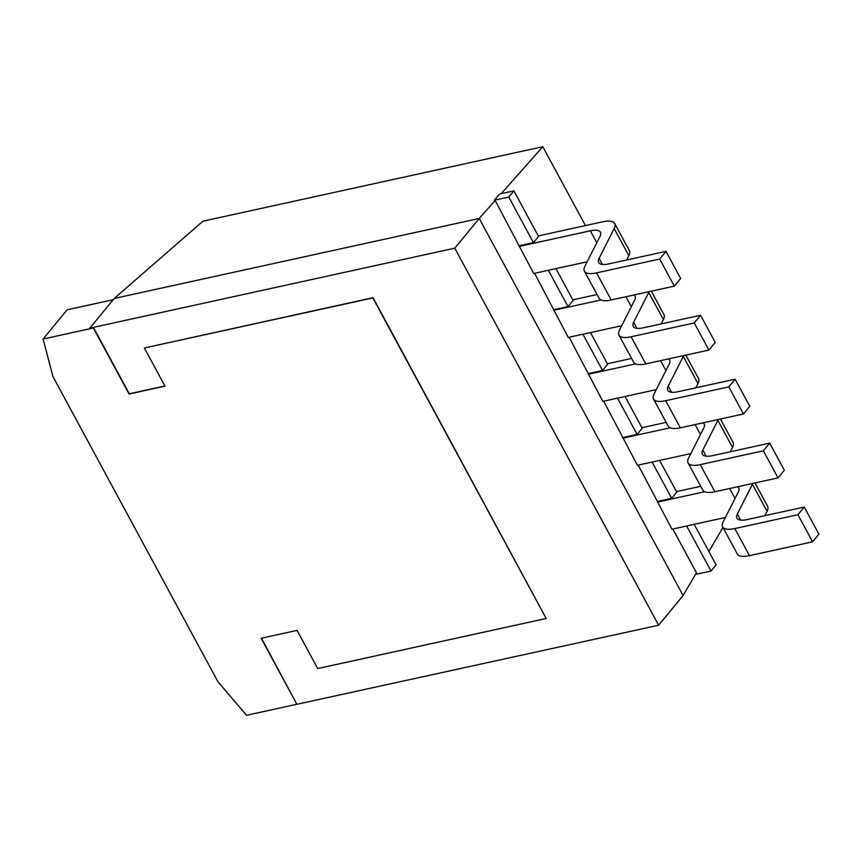 <?xml version="1.0" encoding="UTF-8"?>
<svg xmlns="http://www.w3.org/2000/svg" width="862" height="862" viewBox="0 0 862 862"><rect width="100%" height="100%" fill="white"/><g stroke="black" fill="none" stroke-linecap="round" stroke-linejoin="round"><path stroke-width="1.29" d="M501.221 193.638L542.812 146.702L202.99 221.168L114.258 298.446L479.229 218.463L683.092 595.513L658.633 625.23L293.554 705.008M672.813 529.009L696.453 572.734L683.092 595.513M722.992 527.469L708.887 551.518M725.384 517.491L671.972 529.203L638.246 465.092M690.828 453.574L637.417 465.275L603.691 401.175M656.262 389.646L602.85 401.358L569.125 337.247M621.696 325.728L568.284 337.43L534.569 273.329M587.141 261.8L533.729 273.513L495.176 200.469L479.229 218.463L454.77 248.181L658.633 625.23M542.812 146.702L585.46 225.575M495.176 200.469L494.411 200.2L499.507 194.015L513.881 190.858L508.785 197.053L494.411 200.2M754.983 482.946L767.6 506.296A27.703 9.471 151.6 0 1 767.083 511.349L764.885 515.681M752.806 483.42A27.703 9.471 151.6 0 1 752.429 484.25L737.366 513.978A23.08 7.898 -28.4 0 0 736.924 518.181A23.08 7.898 -28.4 0 0 747.042 519.592L804.246 507.05L818.9 534.149L812.586 541.821L749.455 555.656A27.703 9.471 151.6 0 1 737.322 553.975L722.668 526.876A27.703 9.471 151.6 0 1 723.186 521.822L738.26 492.105A23.08 7.898 -28.4 0 0 738.691 487.892A23.08 7.898 -28.4 0 0 737.592 486.761M657.868 501.372L671.692 498.344L676.789 492.159L659.624 460.405M704.674 491.728L657.329 502.104M804.246 507.05L797.932 514.733L734.812 528.557A27.703 9.471 151.6 0 1 722.668 526.876M676.487 491.609L700.731 486.297M720.416 419.029L733.045 442.368A27.703 9.471 151.6 0 1 732.517 447.421L730.319 451.753M718.251 419.503A27.703 9.471 151.6 0 1 717.874 420.322L702.799 450.05A23.08 7.898 -28.4 0 0 702.368 454.263A23.08 7.898 -28.4 0 0 712.475 455.664L769.691 443.133L784.334 470.221L778.02 477.904L714.9 491.739A27.703 9.471 151.6 0 1 702.756 490.047L688.102 462.959A27.703 9.471 151.6 0 1 688.63 457.905L703.694 428.177A23.08 7.898 -28.4 0 0 704.135 423.964A23.08 7.898 -28.4 0 0 703.026 422.833M623.301 437.454L637.126 434.426L642.222 428.231L625.058 396.488M670.119 427.8L622.763 438.176M769.691 443.133L763.366 450.804L700.246 464.64A27.703 9.471 151.6 0 1 688.102 462.959M641.931 427.692L666.164 422.38M685.861 355.101L698.479 378.45A27.703 9.471 151.6 0 1 697.961 383.504L695.763 387.835M683.685 355.586A27.703 9.471 151.6 0 1 683.307 356.405L668.233 386.133A23.08 7.898 -28.4 0 0 667.802 390.346A23.08 7.898 -28.4 0 0 677.92 391.747L735.124 379.205L749.778 406.304L743.453 413.975L680.333 427.811A27.703 9.471 151.6 0 1 668.19 426.13L653.547 399.031A27.703 9.471 151.6 0 1 654.064 393.988L669.138 364.26A23.08 7.898 -28.4 0 0 669.569 360.047A23.08 7.898 -28.4 0 0 668.47 358.915M588.746 373.526L602.56 370.498L607.656 364.314L590.492 332.57M635.553 363.883L588.196 374.259M735.124 379.205L728.81 386.887L665.679 400.711A27.703 9.471 151.6 0 1 653.547 399.031M607.365 363.764L631.598 358.452M651.295 291.184L663.912 314.522A27.703 9.471 151.6 0 1 663.395 319.576L661.197 323.907M649.118 291.658A27.703 9.471 151.6 0 1 648.741 292.487L633.678 322.205A23.08 7.898 -28.4 0 0 633.236 326.418A23.08 7.898 -28.4 0 0 643.354 327.819L700.558 315.287L715.212 342.376L708.898 350.058L645.767 363.893A27.703 9.471 151.6 0 1 633.635 362.202L618.981 335.113A27.703 9.471 151.6 0 1 619.498 330.06L634.572 300.332A23.08 7.898 -28.4 0 0 635.003 296.129A23.08 7.898 -28.4 0 0 633.904 294.998M554.18 309.609L568.004 306.581L573.101 300.385L555.936 268.642M600.986 299.965L553.641 310.342M700.558 315.287L694.244 322.959L631.124 336.794A27.703 9.471 151.6 0 1 618.981 335.113M572.799 299.847L597.043 294.535M538.244 235.919L602.56 221.825A27.703 9.471 151.6 0 1 614.703 223.506L629.357 250.605A27.703 9.471 151.6 0 1 628.829 255.658L626.631 259.99M614.703 223.506A27.703 9.471 151.6 0 1 614.186 228.559L599.112 258.288A23.08 7.898 -28.4 0 0 598.681 262.501A23.08 7.898 -28.4 0 0 608.787 263.901L666.003 251.359L680.646 278.458L674.332 286.13L611.212 299.965A27.703 9.471 151.6 0 1 599.068 298.284L584.414 271.185A27.703 9.471 151.6 0 1 584.942 266.142L600.006 236.414A23.08 7.898 -28.4 0 0 600.448 232.201A23.08 7.898 -28.4 0 0 590.33 230.8L519.075 246.413M519.624 245.681L533.438 242.653L538.534 236.468L513.881 190.858M666.003 251.359L659.678 259.042L596.558 272.877A27.703 9.471 151.6 0 1 584.414 271.185M114.258 298.446L89.799 328.163L454.77 248.181M93.387 328.002L129.084 394.02L165.008 386.154L144.374 347.989L372.847 297.929L546.174 618.485L317.701 668.556L297.067 630.391L261.154 638.257L296.851 704.286L246.554 715.298L218.021 681.864L52.948 376.554L43.1 339.025L93.387 328.002L89.799 328.163M93.592 327.754L129.289 393.772L164.911 385.971M144.374 347.989L373.052 297.681L546.174 618.485M261.455 638.192L296.851 704.286M43.1 339.025L67.15 309.803L113.213 299.707M812.586 541.821L797.932 514.733M778.02 477.904L763.366 450.804M743.453 413.975L728.81 386.887M708.898 350.058L694.244 322.959M674.332 286.13L659.678 259.042M533.438 242.653L508.785 197.053M568.004 306.581L548.383 270.302M602.56 370.498L582.949 334.219M637.126 434.426L617.504 398.136M671.692 498.344L652.071 462.064M694.179 524.333L716.096 564.858L710.999 571.043L696.625 574.189L696.13 573.273M710.999 571.043L686.637 525.982M767.083 511.349L752.429 484.25M740.684 520.12L737.366 513.978M749.455 555.656L734.812 528.557M735.038 498.441L729.661 488.495M732.517 447.421L717.874 420.322M706.129 456.203L702.799 450.05M714.9 491.739L700.246 464.64M700.483 434.523L695.106 424.578M697.961 383.504L683.307 356.405M671.563 392.285L668.233 386.133M680.333 427.811L665.679 400.711M665.917 370.595L660.54 360.65M663.395 319.576L648.741 292.487M636.996 328.357L633.678 322.205M645.767 363.893L631.124 336.794M631.35 306.678L625.974 296.733M628.829 255.658L614.186 228.559M602.441 264.44L599.112 258.288M611.212 299.965L596.558 272.877M596.795 242.761L590.33 230.8"/></g></svg>
